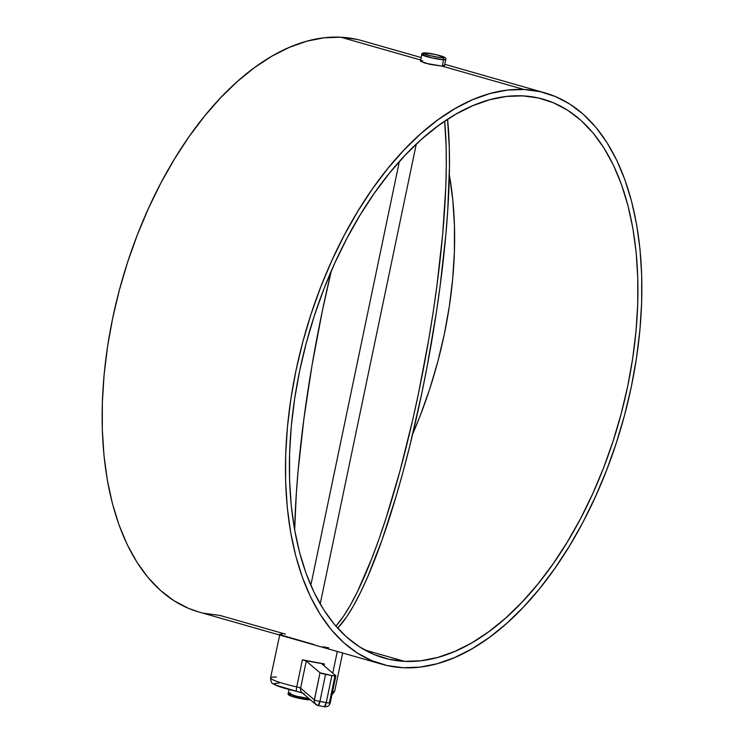 <?xml version="1.0" encoding="UTF-8"?>
<svg xmlns="http://www.w3.org/2000/svg" width="744" height="744" viewBox="0 0 744 744"><rect width="100%" height="100%" fill="white"/><g stroke="black" fill="none" stroke-linecap="round" stroke-linejoin="round"><path stroke-width="1.12" d="M290.43 694.896L291.443 694.905A10.639 1.144 11.8 0 0 293.945 697.044A10.639 1.144 11.8 0 0 308.462 699.76A1.637 1.349 -87.3 0 0 309.783 699.267A1.637 1.349 92.7 0 1 308.462 699.76L307.132 699.658M444.401 65.937L445.749 59.483C446.437 58.525 445.433 57.53 442.708 56.488C435.063 54.238 429.26 53.047 425.298 52.917C422.871 52.759 421.671 53.28 421.718 54.47L431.873 57.92L443.554 59.78A12.276 1.311 -168.2 0 1 429.967 57.474A12.276 1.311 -168.2 0 1 421.718 54.47L420.527 61.25L429.707 64.319L442.224 66.151L443.554 59.78A1.637 1.349 -87.3 0 0 442.578 57.809A10.639 1.144 -168.2 0 1 428.06 55.093A10.639 1.144 -168.2 0 1 425.549 52.954L423.801 53.466L429.837 55.577L439.63 57.521L444.475 57.567L436.356 54.721L425.549 52.954A1.637 1.349 -87.3 0 0 425.28 52.917A1.637 1.349 92.7 0 1 425.549 52.954A10.639 1.144 -168.2 0 1 440.067 55.67A10.639 1.144 -168.2 0 1 442.578 57.809A1.637 1.349 92.7 0 1 443.554 59.78L445.749 59.483A12.276 1.311 -168.2 0 1 443.554 59.78L442.224 66.151L444.214 65.686L442.224 66.151L524.064 89.494A297.07 164.824 -74.1 0 1 545.157 92.944A297.07 164.824 -74.1 0 1 627.09 405.294A297.07 164.824 -74.1 0 1 403.267 667.731A297.07 164.824 -74.1 0 1 382.165 664.28A297.07 164.824 -74.1 0 1 300.232 351.921A297.07 164.824 -74.1 0 1 524.064 89.494L442.224 66.151L425.41 63.259L420.527 61.25L420.667 60.664L422.583 60.543M301.711 692.683L296.623 691.334A4.91 0.79 -77.2 0 1 296.531 691.334A4.91 0.79 -77.2 0 1 296.744 686.898L302.399 659.816L306.082 660.932L320.013 672.79L306.258 661.053L300.604 688.135L314.349 699.871L320.013 672.79L331.88 675.561L326.225 702.643A4.91 0.53 11.8 0 0 329.332 703.061L334.995 675.98A4.91 0.53 -168.2 0 1 331.88 675.561L335.804 675.747L322.05 664.001L335.804 675.747A4.91 0.53 -168.2 0 1 335.87 675.868A4.91 0.53 -168.2 0 1 334.995 675.98L329.332 703.061A4.91 0.53 11.8 0 0 330.215 702.941L335.87 675.868M342.659 653.009L334.661 691.278L332.484 692.05A32.736 3.506 11.8 0 0 334.661 691.278L331.889 694.924M279.781 634.539L270.574 677.896A32.736 3.506 11.8 0 0 296.744 686.898A32.736 3.506 -168.2 0 1 270.565 677.998A32.736 3.506 -168.2 0 1 276.424 677.114M322.319 311.104A288.756 55.168 100.6 0 1 331.303 270.946L322.319 311.104A288.756 55.168 100.6 0 0 294.671 530.119L296.279 494.193L298.167 470.078L303.896 418.863L312.043 365.22L322.319 311.104M337.283 651.474L332.754 673.143L337.283 651.474M404.597 661.36A290.523 161.197 -74.1 0 1 383.969 657.984A290.523 161.197 -74.1 0 1 303.831 352.517A290.523 161.197 -74.1 0 1 522.734 95.864A290.523 161.197 -74.1 0 1 543.362 99.24A290.523 161.197 -74.1 0 1 623.491 404.708A290.523 161.197 -74.1 0 1 404.597 661.36L364.662 649.968L404.597 661.36L388.805 659.221L373.739 654.385L359.538 646.899L346.332 636.817L334.27 624.263L323.445 609.336L313.968 592.187L305.942 572.982L299.432 551.899L294.494 529.151L291.192 504.953L289.556 479.545L289.593 453.161L291.304 426.052L294.68 398.496L299.674 370.745L306.258 343.068L314.349 315.735L323.882 289.007L334.763 263.144L346.89 238.387L360.133 214.988L374.372 193.161L389.475 173.12L405.294 155.059L421.671 139.147L438.458 125.541L455.477 114.381L472.589 105.76L489.608 99.761L506.376 96.46L522.734 95.864L538.516 98.003L553.582 102.839L567.793 110.326L580.99 120.398L593.061 132.962L603.877 147.889L613.354 165.038L621.38 184.242L627.899 205.325L632.828 228.073L636.129 252.263L637.766 277.679L637.729 304.064L636.018 331.173L632.642 358.729L627.648 386.48L621.063 414.157L612.972 441.49L603.44 468.218L592.559 494.081L580.441 518.838L567.188 542.236L552.95 564.064L537.847 584.105L522.028 602.166L505.65 618.078L488.873 631.675L471.845 642.844L454.742 651.465L437.723 657.454L420.955 660.765L404.597 661.36M443.582 65.351L444.214 65.686M421.076 57.539L361.835 40.641A297.07 164.824 105.9 0 0 340.733 37.2L420.565 59.976L340.733 37.2A297.07 164.824 105.9 0 0 116.91 299.627A297.07 164.824 105.9 0 0 198.843 611.986L382.165 664.28M285.408 634.111L219.936 615.428L203.791 613.251M412.697 433.985A290.523 161.197 105.9 0 0 449.329 174.812L452.808 199.969L454.445 225.386L454.407 251.77L452.696 278.87L449.32 306.435L444.326 334.186L437.742 361.863L429.651 389.196L420.118 415.924L412.697 433.985M403.267 667.731L419.988 667.126L437.137 663.741L454.538 657.612L472.031 648.796L489.44 637.385L506.599 623.472L523.348 607.206L539.521 588.736L554.959 568.249L569.523 545.929L583.073 522L595.46 496.685L606.583 470.236L616.339 442.903L624.616 414.957L631.34 386.657L636.455 358.283L639.905 330.103L641.654 302.389L641.691 275.401L640.017 249.417L636.641 224.679L631.6 201.419L624.941 179.862L616.73 160.23L607.039 142.69L595.972 127.429L583.631 114.585L570.136 104.281L555.61 96.618L540.209 91.679L524.064 89.494L507.334 90.098L490.184 93.484L472.784 99.612L455.3 108.429L437.881 119.84L420.723 133.753L403.973 150.018L387.801 168.488L372.363 188.976L357.799 211.296L344.258 235.225L331.861 260.539L320.738 286.989L310.992 314.321L302.706 342.268L295.982 370.568L290.867 398.942L287.426 427.121L285.668 454.835L285.631 481.814L287.314 507.808L290.69 532.546L295.731 555.805L302.389 577.363L310.601 596.995L320.283 614.535L331.35 629.796L343.691 642.639L357.185 652.944L371.712 660.607L387.122 665.545L403.267 667.731M356.878 39.376L340.733 37.2L324.012 37.804L306.863 41.19L289.463 47.309L271.969 56.126L254.56 67.546L237.401 81.459L220.652 97.724L204.479 116.194L189.041 136.682L174.477 159.002L160.927 182.931L148.54 208.246L137.417 234.695L127.661 262.018L119.384 289.974L112.66 318.274L107.545 346.648L104.095 374.827L102.347 402.541L102.309 429.521L103.983 455.505L107.359 480.252L112.4 503.511L119.059 525.059L127.27 544.701L136.961 562.241L148.028 577.502L160.369 590.345L173.863 600.65L188.39 608.304L199.011 612.033M279.67 634.334L282.32 634.009M314.163 644.583L280.2 634.79M328.764 647.885L323.231 646.759M324.375 663.927L324.003 665.675L324.375 663.927L302.399 659.816A32.736 3.506 11.8 0 0 324.375 663.927L322.05 664.001A4.91 0.53 -168.2 0 1 321.975 663.89A4.91 0.53 -168.2 0 1 324.375 663.927M304.343 693.799A4.91 4.79 -49.5 0 1 300.604 688.135A4.91 0.53 11.8 0 0 296.744 686.898L302.399 659.816A4.91 0.53 -168.2 0 1 306.258 661.053L300.604 688.135A4.91 0.53 11.8 0 0 296.744 686.898A4.91 0.79 102.8 0 0 296.531 691.334A4.91 0.79 102.8 0 0 296.623 691.334L276.377 685.308L274.629 684.21L274.555 683.429L279.353 683.02M331.88 675.561L326.225 702.643L319.911 701.452L325.565 674.38L331.88 675.561M305.514 699.462L297.665 697.993M295.721 697.519L292.401 696.579M291.146 696.133L289.788 694.98M289.044 689.511L288.272 693.231A12.276 1.311 11.8 0 0 295.582 696.003A12.276 1.311 11.8 0 0 308.816 698.449L296.689 696.282L288.272 693.231L290.467 692.934M320.199 603.979L416.277 144.085L320.199 603.979M421.718 54.47A12.276 1.311 -168.2 0 1 423.913 54.172M444.642 121.188L446.13 146.41L446.298 166.024L445.777 187.33L442.68 234.258L436.951 285.473L433.157 312.108L428.795 339.115L418.528 393.241L412.706 419.858L399.965 471.008L386.145 517.843L378.994 539.093L371.758 558.632L357.325 591.917L350.247 605.346L343.365 616.469L335.87 626.141A288.756 55.168 100.6 0 0 416.612 402.234A288.756 55.168 100.6 0 0 444.642 121.188M447.553 119.254L449.283 146.996L449.46 166.61L447.721 210.738L445.833 234.844L440.104 286.059L436.319 312.703L427.065 366.829L421.681 393.827L409.656 446.456L403.118 471.603L396.32 495.671L382.156 539.679L367.676 576.888L360.477 592.503L353.409 605.942L346.518 617.064L337.674 628.187A288.756 55.168 -79.4 0 0 419.635 403.481A288.756 55.168 -79.4 0 0 447.553 119.254M329.332 703.061L319.911 701.452A4.91 0.939 100.6 0 1 318.19 705.582L315.902 704.494A4.91 4.79 -49.5 0 0 318.088 705.535L319.911 701.452A4.91 0.53 -168.2 0 1 314.349 699.871L300.604 688.135A4.91 4.79 130.5 0 0 302.148 692.748L315.902 704.494A4.91 4.79 -49.5 0 1 314.349 699.871A4.91 0.53 11.8 0 0 319.911 701.452L325.565 674.38A4.91 0.53 -168.2 0 1 320.013 672.79L314.247 700.82L315.038 703.508L317.186 705.275M324.589 706.763L324.403 706.716A4.91 0.939 -79.4 0 0 324.505 706.763A4.91 0.939 -79.4 0 0 326.225 702.643L324.403 706.716M315.623 704.243L316.358 704.838M318.19 705.582A4.91 0.939 100.6 0 1 318.181 705.582L324.505 706.763C327.555 706.949 329.453 705.675 330.215 702.941M310.369 699.769L291.397 696.254C288.57 695.221 287.528 694.217 288.272 693.231M270.574 677.896C270.9 681.83 271.858 683.848 273.439 683.941C276.777 686.08 284.468 688.544 296.54 691.343L302.65 693.11M444.745 64.3L544.989 92.898M399.351 161.513L310.815 585.286"/></g></svg>
